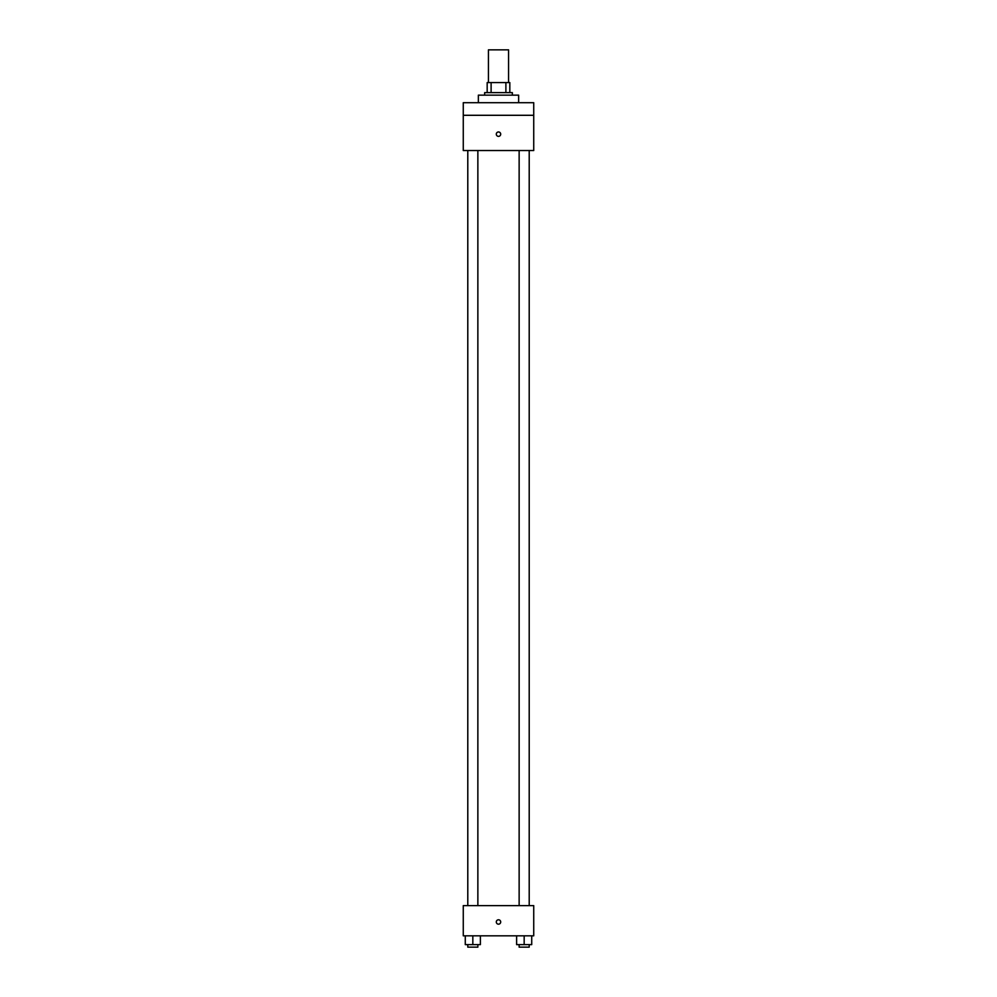 <?xml version="1.0" encoding="UTF-8"?>
<svg xmlns="http://www.w3.org/2000/svg" width="997" height="997" viewBox="0 0 997 997"><rect width="100%" height="100%" fill="white"/><g stroke="black" fill="none" stroke-linecap="round" stroke-linejoin="round"><path stroke-width="1.5" d="M508.57 82.577L508.57 49.85L488.43 49.85L488.43 82.577M491.11 92.634L491.11 82.577L487.172 82.577L487.172 92.634L487.172 82.577M491.11 82.577L509.828 82.577L509.828 92.634M505.89 92.634L505.89 82.577M484.654 95.151L484.654 92.634L512.346 92.634L512.346 95.151M518.639 102.703L518.639 95.151L478.361 95.151L478.361 102.703M463.269 102.703L533.731 102.703L533.731 115.291L463.269 115.291L463.269 102.703M533.731 115.291L533.731 150.535L463.269 150.535L463.269 115.291M498.5 136.365A2.206 2.206 0 0 1 496.593 133.062A2.206 2.206 0 0 1 500.407 133.062A2.206 2.206 0 0 1 498.5 136.365M463.269 905.625L533.731 905.625L533.731 935.822L463.269 935.822L463.269 905.625M498.5 924.182A2.206 2.206 0 0 1 496.593 920.879A2.206 2.206 0 0 1 500.407 920.879A2.206 2.206 0 0 1 498.5 924.182M516.62 935.822L516.62 944.633L531.725 944.633L531.725 935.822L531.725 944.633M524.173 944.633L524.173 935.822M529.208 944.633L529.208 947.15L519.138 947.15L519.138 944.633M465.275 935.822L465.275 944.633L480.38 944.633L480.38 935.822L480.38 944.633M472.827 944.633L472.827 935.822M477.862 944.633L477.862 947.15L467.792 947.15L467.792 944.633M519.138 150.535L519.138 905.625M529.208 150.535L529.208 905.625M477.862 905.625L477.862 150.535M467.792 905.625L467.792 150.535"/></g></svg>
